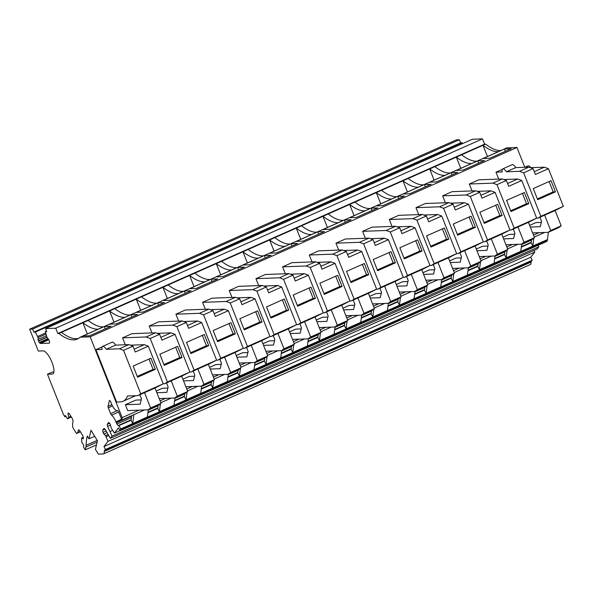 <?xml version="1.0" encoding="UTF-8"?>
<svg xmlns="http://www.w3.org/2000/svg" width="593" height="593" viewBox="0 0 593 593"><rect width="100%" height="100%" fill="white"/><g stroke="black" fill="none" stroke-linecap="round" stroke-linejoin="round"><path stroke-width="0.89" d="M531.12 261.595L104.338 450.925L105.406 449.553L532.18 260.223L531.12 261.595A1.823 0.578 -113.9 0 0 531.031 262.091A7.85 2.498 -113.9 0 1 530.312 264.537L103.538 453.875A7.85 2.498 -113.9 0 1 103.219 453.941L98.364 454.127L95.421 449.331L97.452 440.777L90.988 430.244L88.965 438.798L87.26 436.025A96.637 30.792 -113.9 0 0 86.089 445.313A18.116 5.774 -113.9 0 1 85.874 447.055L85.207 449.865L83.561 447.189L83.776 445.373L81.775 442.096L81.545 438.575L81.686 438.005L83.22 438.827L83.435 437.901L82.761 435.603L79.529 430.34L78.446 429.762L77.802 432.467L76.497 433.505L72.739 427.375L72.516 423.854L73.154 421.141L72.479 418.851L69.248 413.588L68.165 413.002L67.943 413.929L68.907 417.175L67.469 418.784L65.452 415.5L64.941 416.842L63.295 414.159L47.484 374.235L52.295 374.057A12.557 4.003 -113.9 0 0 52.799 373.938A12.557 4.003 -113.9 0 0 51.976 362.308A12.557 4.003 -113.9 0 0 43.119 350.878L38.308 351.056L29.65 329.182L32.593 329.071L33.897 332.132L35.306 332.08L37.604 336.52L45.646 332.955M37.604 336.52L38.048 337.632L45.972 334.118M38.048 337.632L38.1 339.455A2.157 0.689 -113.9 0 0 38.434 340.842L38.508 341.034A2.157 0.689 -113.9 0 0 39.264 342.406L39.672 342.932A2.157 0.689 -113.9 0 0 40.406 343.48L49.249 343.154A2.157 0.689 -113.9 0 0 49.338 343.132A2.157 0.689 -113.9 0 0 49.538 342.561L49.523 342.028A2.157 0.689 -113.9 0 0 49.189 340.641L49.108 340.441A2.157 0.689 -113.9 0 0 48.352 339.07L46.98 337.298L45.305 331.709L46.721 331.657L45.602 328.589L55.727 328.211L57.825 333.503L58.848 333.466A90.551 28.849 -113.9 0 0 77.386 339.04A90.551 28.849 -113.9 0 0 80.122 337.195L90.18 336.824L122.165 417.613L121.861 420L118.778 412.209A1.816 0.578 -113.9 0 0 117.429 410.578A1.816 0.578 -113.9 0 0 117.399 410.593A7.85 2.498 -113.9 0 1 117.258 410.675A7.85 2.498 -113.9 0 1 111.41 403.596A7.85 2.498 -113.9 0 1 110.973 402.402A1.809 0.578 -113.9 0 0 110.869 402.121A1.816 0.578 -113.9 0 0 109.52 400.49A1.816 0.578 -113.9 0 0 109.371 400.712L108.037 406.346A1.875 0.6 -113.9 0 0 108.304 407.806L110.617 413.64A1.809 0.578 -113.9 0 0 111.61 415.174A7.85 2.498 -113.9 0 1 115.909 421.808A7.85 2.498 -113.9 0 1 116.228 422.661L116.295 422.846A1.853 0.593 -113.9 0 0 116.947 424.025L118.133 425.552A1.809 0.578 -113.9 0 0 118.837 426.011A1.809 0.578 -113.9 0 0 118.993 425.715L120.72 428.917L119.956 430.77L546.731 241.433L547.369 240.61L120.594 429.947M103.538 453.875A7.85 2.498 -113.9 0 0 104.257 451.429A1.823 0.578 -113.9 0 1 104.338 450.925M105.406 449.553L103.975 446.559L530.757 257.221L534.76 252.055L534.093 250.342M119.956 430.77L118.407 427.931L114.397 433.098L111.351 428.235L109.875 423.528L108.667 422.453L107.214 424.321L107.637 426.426L112.033 436.151L110.35 438.331L105.257 429.488L104.049 428.405L102.604 430.281L103.019 432.386L103.901 434.106L105.613 435.64L107.978 441.385L103.975 446.559M35.306 332.08L462.088 142.75L462.54 143.617M45.305 331.709L46.536 331.161M67.469 418.784L71.375 417.049M68.773 417.746L71.153 416.694M68.907 417.175L70.908 416.293M67.943 413.929L69.01 413.454M76.497 433.505L80.411 431.771M77.802 432.467L80.188 431.415M81.686 438.005L83.265 437.3M85.207 449.865L96.481 444.861M88.965 438.798L94.68 436.263M532.18 260.223L530.757 257.221M107.978 441.385L534.76 252.055M106.154 436.7L108.563 435.633M105.613 435.64L107.896 434.625M103.901 434.106L106.933 432.764M103.019 432.386L106.051 431.037M102.604 430.281L104.968 429.228M110.35 438.331L537.125 249.001L538.815 246.821L538.192 245.22M112.033 436.151L538.815 246.821M110.209 431.467L112.618 430.399M107.637 426.426L110.669 425.077M107.214 424.321L109.586 423.269M114.397 433.098L119.897 430.659M120.72 428.917L547.502 239.579L547.369 240.61M131.668 415.656L131.075 420.289L132.713 423.506L147.361 417.005L148.287 409.741M119.015 425.566L131.083 420.215M531.573 239.698L531.18 242.789L532.818 246.006L547.502 239.579M521.336 247.088L531.187 242.715M504.902 251.536L504.502 254.627L506.148 257.836L520.787 251.343L521.721 244.071M494.658 258.919L504.517 254.545M478.225 263.366L477.832 266.457L479.47 269.674L494.117 263.173L495.044 255.902M467.988 270.756L477.839 266.383M451.555 275.196L451.154 278.287L452.8 281.505L467.44 275.011L468.374 267.739M441.311 282.587L451.169 278.213M424.877 287.034L424.484 290.125L426.122 293.335L440.769 286.842L441.696 279.57M414.64 294.417L424.492 290.051M398.207 298.865L397.807 301.956L399.452 305.173L414.092 298.672L415.026 291.408M387.963 306.255L397.821 301.881M371.529 310.702L371.136 313.793L372.775 317.003L387.422 310.51L388.348 303.238M361.293 318.085L371.144 313.712M344.859 322.533L344.459 325.624L346.104 328.841L360.744 322.34L361.678 315.068M334.615 329.923L344.474 325.55M318.182 334.363L317.789 337.454L319.427 340.671L334.074 334.178L335.001 326.906M307.945 341.753L317.796 337.38M291.511 346.201L291.111 349.292L292.757 352.501L307.404 346.008L308.33 338.736M281.267 353.584L291.126 349.218M264.834 358.031L264.441 361.122L266.079 364.339L280.726 357.838L281.653 350.574M254.597 365.421L264.448 361.048M238.164 369.869L237.771 372.96L239.409 376.17L254.056 369.676L254.983 362.405M227.92 377.252L237.778 372.886M211.486 381.699L211.093 384.79L212.731 388.007L227.378 381.507L228.305 374.235M201.249 389.09L211.101 384.716M184.816 393.537L184.423 396.628L186.061 399.838L200.708 393.344L201.635 386.073M174.579 400.92L184.43 396.547M158.138 405.367L157.745 408.458L159.391 411.675L174.031 405.175L174.965 397.903M147.902 412.758L157.753 408.384M116.947 424.025L131.416 417.605M131.616 416.049L116.295 422.846M116.228 422.661L131.646 415.819M108.304 407.806L112.485 405.953M111.855 404.656L108.037 406.346M121.861 420L144.514 409.956M160.829 402.714L171.184 398.118M187.499 390.883L197.862 386.288M214.177 379.046L224.532 374.457M240.847 367.215L251.21 362.619M267.525 355.385L277.88 350.789M294.195 343.547L304.55 338.951M320.872 331.717L331.228 327.121M347.542 319.879L357.898 315.283M374.22 308.049L384.575 303.453M400.89 296.218L411.245 291.623M427.568 284.381L437.923 279.785M454.238 272.55L464.593 267.954M480.908 260.712L491.271 256.117M507.586 248.882L517.941 244.286M534.256 237.044L544.619 232.456M122.165 417.613L138.97 410.163M160.073 400.801L165.647 398.326M186.743 388.964L192.317 386.495M213.413 377.133L218.995 374.657M240.091 365.303L245.665 362.827M266.761 353.465L272.343 350.997M293.439 341.635L299.013 339.159M320.109 329.797L325.683 327.329M346.786 317.967L352.361 315.491M373.457 306.136L379.031 303.66M400.134 294.298L405.708 291.83M426.804 282.468L432.379 279.992M453.482 270.63L459.056 268.162M480.152 258.8L485.726 256.324M506.83 246.97L512.404 244.494M533.5 235.132L539.074 232.656M90.18 336.824L516.955 147.487L524.798 167.285L528 165.862A7.242 2.305 -113.9 0 1 530.802 167.678L544.374 167.174L548.443 168.686L563.35 206.334L540.86 216.312L523.641 172.822L519.55 171.303L506.326 171.8A7.242 2.305 -113.9 0 0 502.753 168.872A7.242 2.305 -113.9 0 0 502.182 171.948L495.993 172.178L502.286 169.39M498.728 179.093L495.993 172.178M472.058 190.924L469.315 184.015L478.729 179.835L502.293 178.96L492.879 183.133L469.315 184.015M445.38 202.762L442.645 195.846L452.059 191.672L475.616 190.79L466.202 194.971L442.645 195.846M418.71 214.592L415.967 207.683L425.381 203.503L448.945 202.628L439.532 206.801L415.967 207.683M392.032 226.43L389.297 219.514L398.711 215.341L422.268 214.458L412.854 218.639L389.297 219.514M365.362 238.26L362.619 231.352L372.041 227.171L395.598 226.296L386.184 230.469L362.619 231.352M338.685 250.09L335.949 243.182L345.363 239.009L368.92 238.127L359.506 242.3L335.949 243.182M312.014 261.928L309.279 255.012L318.693 250.839L342.25 249.957L332.836 254.138L309.279 255.012M285.337 273.758L282.602 266.85L292.015 262.669L315.58 261.795L306.158 265.968L282.602 266.85M258.667 285.596L255.931 278.68L265.345 274.507L288.902 273.625L279.488 277.806L255.931 278.68M231.989 297.427L229.254 290.518L238.668 286.337L262.232 285.463L252.818 289.636L229.254 290.518M205.319 309.257L202.584 302.348L211.998 298.175L235.554 297.293L226.141 301.474L202.584 302.348M178.641 321.095L175.906 314.179L185.32 310.006L208.884 309.131L199.47 313.304L175.906 314.179M151.971 332.925L149.236 326.017L158.65 321.836L182.207 320.961L172.793 325.134L149.236 326.017M125.293 344.763L122.558 337.847L131.972 333.674L155.536 332.792L146.123 336.972L122.558 337.847M141.193 399.89L135.827 400.09L125.368 404.73L127.68 410.578L148.102 409.822L150.607 407.969L144.544 392.655L137.924 395.613L127.547 395.998A66.616 21.222 -113.9 0 1 122.996 401.32A66.616 21.222 -113.9 0 1 120.342 401.921L116.621 402.061L95.888 349.685L102.181 346.89M541.298 222.39L535.931 222.59L529.638 225.384M514.62 234.22L509.261 234.42L502.968 237.215M487.95 246.058L482.583 246.258L476.29 249.045M461.272 257.888L455.913 258.088L449.62 260.883M434.602 269.726L429.236 269.926L422.942 272.713M407.932 281.556L402.565 281.757L396.272 284.551M381.255 293.387L375.888 293.587L369.595 296.381M354.584 305.225L349.218 305.425L342.924 308.212M327.907 317.055L322.54 317.255L316.247 320.05M301.237 328.893L295.87 329.093L289.577 331.88M274.559 340.723L269.2 340.923L262.907 343.718M247.889 352.553L242.522 352.753L236.229 355.548M221.211 364.391L215.852 364.591L209.559 367.378M194.541 376.221L189.174 376.422L182.881 379.216M167.863 388.059L162.504 388.259L156.211 391.046M58.848 333.466L485.623 144.129A90.551 28.849 -113.9 0 0 500.966 150.496M57.825 333.503L484.6 144.166L485.623 144.129M55.727 328.211L482.502 138.873L484.6 144.166M45.602 328.589L472.376 139.251L482.502 138.873M462.088 142.75L460.679 142.802L459.367 139.74L32.593 329.071M33.897 332.132L460.679 142.802M29.65 329.182L456.432 139.844L459.367 139.74M47.484 374.235L52.273 372.107L53.889 372.048M64.941 416.842L65.993 416.382M532.818 246.006L533.819 238.164M547.465 239.505L548.392 232.241M159.391 411.675L160.392 403.833M186.061 399.838L187.062 391.995M212.731 388.007L213.739 380.165M239.409 376.17L240.41 368.327M266.079 364.339L267.087 356.497M292.757 352.501L293.757 344.666M319.427 340.671L320.435 332.829M346.104 328.841L347.105 320.998M372.775 317.003L373.783 309.161M399.452 305.173L400.453 297.33M426.122 293.335L427.123 285.5M452.8 281.505L453.801 273.662M479.47 269.674L480.471 261.832M506.148 257.836L507.148 249.994M132.713 423.506L133.84 414.685M528.445 222.36L536.68 218.165L538.029 218.113L540.86 216.312M532.618 232.901L548.206 232.323L558.665 227.675L561.178 225.829L555.115 210.515L563.35 206.334M506.326 171.8L515.74 167.619A7.242 2.305 -113.9 0 0 512.167 164.698L502.753 168.872M515.74 167.619L528.963 167.13L533.055 168.642L535.368 174.483L548.443 168.686M479.27 256.569L494.858 255.983L505.318 251.343L507.83 249.49L501.767 234.183L510.002 229.995L511.359 229.943L514.19 228.142L496.971 184.653L492.879 183.133M503.82 179.523L517.704 179.012L521.773 180.517L536.68 218.165L514.19 228.142M517.704 179.012L507.578 183.496M502.293 178.96L506.385 180.48L508.698 186.321L521.773 180.517M452.592 268.399L468.188 267.821L478.647 263.181L481.153 261.328L475.089 246.013L483.332 241.833L484.681 241.774L487.513 239.972L470.293 196.491L466.202 194.971M477.143 191.361L491.026 190.842L495.096 192.354L510.002 229.995L487.513 239.972M491.026 190.842L480.908 195.334M475.616 190.79L479.707 192.31L482.02 198.151L495.096 192.354M425.922 280.237L441.511 279.651L451.977 275.011L454.483 273.158L448.419 257.851L456.654 253.663L458.011 253.611L460.843 251.81L443.623 208.321L439.532 206.801M450.472 203.191L464.356 202.673L468.426 204.185L483.332 241.833L460.843 251.81M464.356 202.673L454.231 207.165M448.945 202.628L453.037 204.148L455.35 209.989L468.426 204.185M429.977 265.494L431.333 265.442L434.165 263.64L416.946 220.151L412.854 218.639M423.802 215.029L437.678 214.51L441.748 216.022L456.654 253.663L434.165 263.64M437.678 214.51L427.56 219.002M422.268 214.458L426.36 215.978L428.672 221.819L441.748 216.022M372.574 303.898L388.163 303.32L398.629 298.679L401.135 296.826L395.071 281.512L403.307 277.331L404.663 277.279L407.495 275.478L390.276 231.989L386.184 230.469M397.125 226.86L411.008 226.341L415.078 227.853L429.984 265.501L407.495 275.478M421.749 269.696L429.984 265.501M411.008 226.341L400.883 230.833M395.598 226.296L399.689 227.808L402.002 233.649L415.078 227.853M345.904 315.735L361.493 315.15L371.952 310.51L374.457 308.664L368.394 293.35L376.637 289.162L377.986 289.11L380.817 287.308L363.598 243.819L359.506 242.3M370.455 238.69L384.331 238.178L388.4 239.683L403.307 277.331L380.817 287.308M384.331 238.178L374.213 242.663M368.92 238.127L373.012 239.646L375.325 245.487L388.4 239.683M341.731 305.195L349.959 300.999L351.315 300.94L354.147 299.139L336.928 255.657L332.836 254.138M343.777 250.528L357.661 250.009L361.73 251.521L376.637 289.162L354.147 299.139M357.661 250.009L347.535 254.501M342.25 249.957L346.342 251.476L348.654 257.318L361.73 251.521M315.053 317.033L323.289 312.83L324.638 312.778L327.469 310.977L310.25 267.487L306.158 265.968M317.107 262.358L330.983 261.839L335.052 263.351L349.959 300.999L327.469 310.977M330.983 261.839L320.865 266.331M315.58 261.795L319.664 263.314L321.977 269.155L335.052 263.351M265.879 351.234L281.475 350.656L291.934 346.015L294.439 344.162L288.376 328.848L296.611 324.667L297.968 324.608L300.799 322.807L283.58 279.318L279.488 277.806M290.429 274.196L304.313 273.677L308.382 275.189L323.289 312.83L300.799 322.807M304.313 273.677L294.187 278.169M288.902 273.625L292.994 275.145L295.307 280.986L308.382 275.189M239.209 363.064L254.797 362.486L265.256 357.846L267.762 355.993L261.706 340.678L269.941 336.498L271.29 336.446L274.122 334.645L256.902 291.156L252.818 289.636M263.759 286.026L277.635 285.507L281.712 287.019L296.611 324.667L274.122 334.645M277.635 285.507L267.517 289.999M262.232 285.463L266.324 286.975L268.636 292.823L281.712 287.019M235.036 352.531L243.263 348.328L244.62 348.276L247.451 346.475L230.232 302.986L226.141 301.474M237.081 297.864L250.965 297.345L255.034 298.85L269.941 336.498L247.451 346.475M250.965 297.345L240.84 301.837M235.554 297.293L239.646 298.813L241.959 304.654L255.034 298.85M185.861 386.732L201.45 386.154L211.909 381.514L214.414 379.661L208.358 364.347L216.593 360.166L217.942 360.114L220.774 358.305L203.562 314.824L199.47 313.304M210.411 309.694L224.295 309.175L228.364 310.688L243.263 348.328L220.774 358.305M224.295 309.175L214.169 313.667M208.884 309.131L212.976 310.643L215.289 316.484L228.364 310.688M159.183 398.57L174.779 397.985L185.238 393.344L187.744 391.491L181.68 376.184L189.916 371.996L191.272 371.944L194.104 370.143L176.884 326.654L172.793 325.134M183.734 321.525L197.617 321.013L201.687 322.518L216.593 360.166L194.104 370.143M197.617 321.013L187.499 325.498M182.207 320.961L186.298 322.481L188.611 328.322L201.687 322.518M155.01 388.03L163.245 383.834L164.595 383.775L167.426 381.974L150.214 338.484L146.123 336.972M157.063 333.362L170.947 332.843L175.017 334.356L189.916 371.996L167.426 381.974M170.947 332.843L160.822 337.335M155.536 332.792L159.628 334.311L161.941 340.152L175.017 334.356M137.924 395.613L140.756 393.811L123.537 350.322L119.445 348.803L106.221 349.299A7.242 2.305 -113.9 0 0 102.648 346.371A7.242 2.305 -113.9 0 0 102.078 349.455L95.888 349.685M130.386 345.193L144.269 344.674L148.339 346.186L163.245 383.834L140.756 393.811M144.269 344.674L134.151 349.166M106.221 349.299L115.635 345.119A7.242 2.305 -113.9 0 0 112.062 342.198L102.648 346.371M115.635 345.119L128.859 344.629L132.951 346.142L135.263 351.99L148.339 346.186M539.964 217.253L541.557 221.285L540.282 226.674L530.298 227.052M548.206 232.323L550.712 230.469L544.656 215.155L538.029 218.113M505.94 244.731L521.536 244.153L531.995 239.513L534.501 237.66L528.437 222.345L511.359 229.943M513.286 229.083L514.887 233.116L513.612 238.512L503.627 238.883M521.536 244.153L524.042 242.3L517.978 226.986M486.616 240.921L488.209 244.953L486.935 250.342L476.95 250.713M494.858 255.983L497.364 254.138L491.308 238.823L484.681 241.774M459.938 252.751L461.539 256.784L460.264 262.18L450.28 262.551M468.188 267.821L470.694 265.968L464.63 250.654L458.011 253.611M433.268 264.589L434.862 268.622L433.587 274.01L423.602 274.381M441.511 279.651L444.024 277.798L437.96 262.491L431.333 265.442M399.252 292.067L414.841 291.489L425.3 286.849L427.805 284.996L421.742 269.682L404.663 277.279M406.59 276.42L408.192 280.452L406.917 285.848L396.932 286.219M414.841 291.489L417.346 289.636L411.283 274.322M379.92 288.25L381.514 292.29L380.239 297.679L370.262 298.049M388.163 303.32L390.676 301.466L384.612 286.152L377.986 289.11M353.243 300.088L354.844 304.12L353.569 309.509L343.584 309.887M361.493 315.15L363.998 313.304L357.935 297.99L351.315 300.94M319.227 327.566L334.815 326.988L345.282 322.347L347.787 320.494L341.724 305.18L324.638 312.778M326.573 311.918L328.166 315.95L326.891 321.347L316.914 321.717M334.815 326.988L337.328 325.134L331.265 309.82M292.557 339.404L308.145 338.818L318.604 334.178L321.109 332.325L315.046 317.018L297.968 324.608M299.895 323.756L301.496 327.788L300.221 333.177L290.236 333.548M308.145 338.818L310.65 336.965L304.587 321.658M273.225 335.586L274.818 339.619L273.543 345.015L263.566 345.385M281.475 350.656L283.98 348.803L277.917 333.488L271.29 336.446M246.555 347.416L248.148 351.456L246.873 356.845L236.889 357.216M254.797 362.486L257.303 360.633L251.239 345.326L244.62 348.276M212.531 374.902L228.127 374.316L238.586 369.676L241.092 367.83L235.028 352.516L217.942 360.114M219.877 359.254L221.471 363.287L220.196 368.676L210.219 369.054M228.127 374.316L230.633 372.471L224.569 357.156M193.207 371.085L194.8 375.117L193.526 380.513L183.541 380.884M201.45 386.154L203.955 384.301L197.892 368.987L191.272 371.944M166.529 382.922L168.13 386.955L166.848 392.344L156.871 392.714M174.779 397.985L177.285 396.131L171.221 380.825L164.595 383.775M148.102 409.822L158.561 405.182L161.074 403.329L155.01 388.015L144.544 392.655M139.859 394.753L141.453 398.785L140.178 404.181L125.368 404.73M158.086 405.775L148.235 410.148M184.764 393.945L174.905 398.311M211.434 382.107L201.583 386.48M238.112 370.277L228.253 374.65M264.782 358.439L254.931 362.812M291.459 346.608L281.601 350.982M318.13 334.778L308.278 339.144M344.807 322.94L334.949 327.314M371.477 311.11L361.626 315.483M398.155 299.272L388.296 303.646M424.825 287.442L414.974 291.815M451.503 275.612L441.644 279.978M478.173 263.774L468.322 268.147M504.843 251.943L494.992 256.309M531.521 240.106L521.67 244.479M528.963 167.13L519.55 171.303M544.656 215.155L555.115 210.515M533.055 168.642L523.641 172.822M533.255 188.567L551.038 180.672L555.456 191.821L537.673 199.708L533.255 188.567M544.374 167.174L534.256 171.666M506.385 180.48L496.971 184.653M506.585 200.397L524.368 192.51L528.778 203.651L510.996 211.545L506.585 200.397M479.707 192.31L470.293 196.491M491.308 238.823L501.767 234.183M479.907 212.235L497.69 204.34L502.108 215.489L484.325 223.376L479.907 212.235M453.037 204.148L443.623 208.321M464.63 250.654L475.089 246.013M453.237 224.065L471.02 216.178L475.43 227.319L457.648 235.206L453.237 224.065M426.36 215.978L416.946 220.151M437.96 262.491L448.419 257.851M426.56 235.895L444.342 228.008L448.76 239.157L430.978 247.044L426.56 235.895M399.689 227.808L390.276 231.989M399.89 247.733L417.672 239.846L422.083 250.987L404.3 258.874L399.89 247.733M373.012 239.646L363.598 243.819M384.612 286.152L395.071 281.512M373.219 259.564L391.002 251.677L395.412 262.818L377.63 270.712L373.219 259.564M346.342 251.476L336.928 255.657M357.935 297.99L368.394 293.35M346.542 271.401L364.324 263.507L368.735 274.655L350.952 282.542L346.542 271.401M319.664 263.314L310.25 267.487M319.872 283.232L337.654 275.345L342.065 286.486L324.282 294.373L319.872 283.232M292.994 275.145L283.58 279.318M293.194 295.062L310.977 287.175L315.387 298.323L297.604 306.21L293.194 295.062M266.324 286.975L256.902 291.156M277.917 333.488L288.376 328.848M266.524 306.9L284.306 299.013L288.717 310.154L270.934 318.041L266.524 306.9M239.646 298.813L230.232 302.986M251.239 345.326L261.706 340.678M239.846 318.73L257.629 310.843L262.039 321.984L244.257 329.878L239.846 318.73M212.976 310.643L203.562 314.824M213.176 330.568L230.959 322.674L235.369 333.822L217.587 341.709L213.176 330.568M186.298 322.481L176.884 326.654M197.892 368.987L208.358 364.347M186.498 342.398L204.281 334.511L208.692 345.652L190.909 353.547L186.498 342.398M159.628 334.311L150.214 338.484M171.221 380.825L181.68 376.184M159.828 354.236L177.611 346.342L182.021 357.49L164.239 365.377L159.828 354.236M128.859 344.629L119.445 348.803M132.951 346.142L123.537 350.322M133.151 366.066L150.933 358.179L155.351 369.32L137.569 377.207L133.151 366.066M550.712 230.469L561.178 225.829M524.042 242.3L534.501 237.66M497.364 254.138L507.83 249.49M470.694 265.968L481.153 261.328M444.024 277.798L454.483 273.158M417.346 289.636L427.805 284.996M390.676 301.466L401.135 296.826M363.998 313.304L374.457 308.664M337.328 325.134L347.787 320.494M310.65 336.965L321.109 332.325M283.98 348.803L294.439 344.162M257.303 360.633L267.762 355.993M230.633 372.471L241.092 367.83M203.955 384.301L214.414 379.661M177.285 396.131L187.744 391.491M150.607 407.969L161.074 403.329M80.122 337.195L506.896 147.865L516.955 147.487M342.065 286.486L339.804 286.575L323.971 293.594M335.705 276.205L339.804 286.575M528.778 203.651L526.517 203.74L510.684 210.76M522.418 193.377L526.517 203.74M235.369 333.822L233.108 333.903L217.275 340.931M229.009 323.541L233.108 333.903M502.108 215.489L499.847 215.57L484.014 222.597M495.741 205.208L499.847 215.57M315.387 298.323L313.134 298.405L297.301 305.432M309.027 288.042L313.134 298.405M475.43 227.319L473.17 227.401L457.336 234.428M469.07 217.038L473.17 227.401M182.021 357.49L179.761 357.572L163.927 364.599M175.661 347.209L179.761 357.572M448.76 239.157L446.499 239.238L430.666 246.258M442.393 228.876L446.499 239.238M288.717 310.154L286.456 310.235L270.623 317.262M282.357 299.873L286.456 310.235M422.083 250.987L419.829 251.069L403.996 258.096M415.723 240.706L419.829 251.069M208.692 345.652L206.438 345.741L190.605 352.761M202.332 335.379L206.438 345.741M395.412 262.818L393.152 262.907L377.318 269.926M389.052 252.544L393.152 262.907M262.039 321.984L259.786 322.073L243.953 329.093M255.679 311.71L259.786 322.073M368.735 274.655L366.481 274.737L350.648 281.764M362.375 264.374L366.481 274.737M155.351 369.32L153.09 369.402L137.257 376.429M148.984 359.039L153.09 369.402M555.456 191.821L553.195 191.902L537.362 198.929M549.088 181.54L553.195 191.902M88.135 320.472A90.551 28.849 -113.9 0 0 103.478 326.832M114.012 322.162L109.579 310.962A90.551 28.849 -113.9 0 0 124.923 317.322M114.812 308.642A90.551 28.849 -113.9 0 0 130.149 315.002M140.689 310.324L136.257 299.124A90.551 28.849 -113.9 0 0 151.593 305.484M141.482 296.804A90.551 28.849 -113.9 0 0 156.826 303.164M167.359 298.494L162.927 287.294A90.551 28.849 -113.9 0 0 178.263 293.654M168.16 284.974A90.551 28.849 -113.9 0 0 183.496 291.333M194.037 286.656L189.604 275.456A90.551 28.849 -113.9 0 0 204.941 281.823M194.83 273.136A90.551 28.849 -113.9 0 0 210.167 279.503M220.707 274.826L216.275 263.626A90.551 28.849 -113.9 0 0 231.611 269.985M221.508 261.305A90.551 28.849 -113.9 0 0 236.844 267.665M247.385 262.988L242.952 251.795A90.551 28.849 -113.9 0 0 258.289 258.155M248.178 249.475A90.551 28.849 -113.9 0 0 263.514 255.835M274.055 251.158L269.622 239.957A90.551 28.849 -113.9 0 0 284.959 246.317M274.848 237.637A90.551 28.849 -113.9 0 0 290.192 243.997M300.733 239.327L296.292 228.127A90.551 28.849 -113.9 0 0 311.636 234.487M301.526 225.807A90.551 28.849 -113.9 0 0 316.862 232.167M327.403 227.49L322.97 216.289A90.551 28.849 -113.9 0 0 338.306 222.657M328.196 213.969A90.551 28.849 -113.9 0 0 343.54 220.337M354.08 215.659L349.64 204.459A90.551 28.849 -113.9 0 0 364.984 210.819M354.873 202.139A90.551 28.849 -113.9 0 0 370.21 208.499M380.75 203.822L376.318 192.621A90.551 28.849 -113.9 0 0 391.654 198.989M381.544 190.301A90.551 28.849 -113.9 0 0 396.887 196.668M407.428 191.991L402.988 180.791A90.551 28.849 -113.9 0 0 418.332 187.151M408.221 178.471A90.551 28.849 -113.9 0 0 423.558 184.831M434.098 180.161L429.666 168.961A90.551 28.849 -113.9 0 0 445.002 175.32M434.891 166.64A90.551 28.849 -113.9 0 0 450.235 173M460.776 168.323L456.336 157.123A90.551 28.849 -113.9 0 0 471.68 163.483M461.569 154.803A90.551 28.849 -113.9 0 0 476.905 161.163M487.446 156.493L483.013 145.292A90.551 28.849 -113.9 0 0 498.35 151.652M61.464 332.302A90.551 28.849 -113.9 0 0 78.647 338.358M87.341 333.992L82.909 322.792A90.551 28.849 -113.9 0 0 98.245 329.152M511.159 148.761L489.714 158.279L483.013 158.531L504.458 149.013L511.159 148.761M484.488 160.599L463.044 170.109L456.343 170.361L477.788 160.851L484.488 160.599M457.811 172.43L436.366 181.947L429.666 182.192L451.11 172.682L457.811 172.43M431.141 184.267L409.696 193.778L402.995 194.03L424.44 184.512L431.141 184.267M404.463 196.098L383.019 205.615L376.318 205.86L397.762 196.35L404.463 196.098M377.793 207.935L356.349 217.446L349.648 217.698L371.092 208.18L377.793 207.935M351.115 219.766L329.678 229.276L322.97 229.528L344.414 220.018L351.115 219.766M324.445 231.596L303.001 241.114L296.3 241.358L317.744 231.848L324.445 231.596M297.768 243.434L276.331 252.944L269.622 253.196L291.067 243.679L297.768 243.434M271.097 255.264L249.653 264.782L242.952 265.027L264.396 255.516L271.097 255.264M244.427 267.102L222.983 276.612L216.275 276.864L237.719 267.347L244.427 267.102M217.75 278.932L196.305 288.443L189.604 288.695L211.049 279.184L217.75 278.932M191.079 290.763L169.635 300.28L162.927 300.532L184.371 291.015L191.079 290.763M164.402 302.6L142.957 312.111L136.257 312.363L157.701 302.853L164.402 302.6M137.732 314.431L116.287 323.948L109.586 324.193L131.023 314.683L137.732 314.431M111.054 326.269L89.61 335.779L82.909 336.031L104.353 326.513L111.054 326.269M477.788 160.851L478.699 163.164M451.11 172.682L452.029 175.002M424.44 184.512L425.351 186.832M397.762 196.35L398.681 198.662M371.092 208.18L372.004 210.5M344.414 220.018L345.334 222.331M317.744 231.848L318.656 234.168M291.067 243.679L291.986 245.999M264.396 255.516L265.316 257.829M237.719 267.347L238.638 269.667M211.049 279.184L211.968 281.497M184.371 291.015L185.29 293.335M157.701 302.853L158.62 305.165M131.023 314.683L131.942 317.003M104.353 326.513L105.272 328.833M504.458 149.013L505.377 151.334M38.1 339.455L46.424 335.764M46.899 337.091L38.434 340.842M85.874 447.055L97.148 442.052M97.208 440.377L86.089 445.313M531.031 262.091L104.257 451.429M131.135 419.785L118.133 425.552M121.58 419.288L115.909 421.808M118.704 412.024L111.61 415.174M117.555 410.564L110.617 413.64M109.371 400.712L109.779 400.527M40.406 343.48L48.789 339.759M48.359 339.077L39.672 342.932M39.264 342.406L47.951 338.559M46.973 337.284L38.508 341.034M53.222 373.642L52.295 374.057M157.812 407.947L147.961 412.32M174.631 400.49L184.482 396.117M201.301 388.652L211.16 384.286M227.979 376.822L237.83 372.448M254.649 364.991L264.508 360.618M281.327 353.154L291.178 348.78M307.997 341.323L317.855 336.95M334.674 329.486L344.526 325.12M361.345 317.655L371.203 313.282M388.022 305.818L397.873 301.452M414.692 293.987L424.551 289.614M441.37 282.157L451.221 277.783M468.04 270.319L477.899 265.946M494.718 258.489L504.569 254.115M521.388 246.651L531.239 242.285M122.996 401.32L135.678 395.694"/></g></svg>
